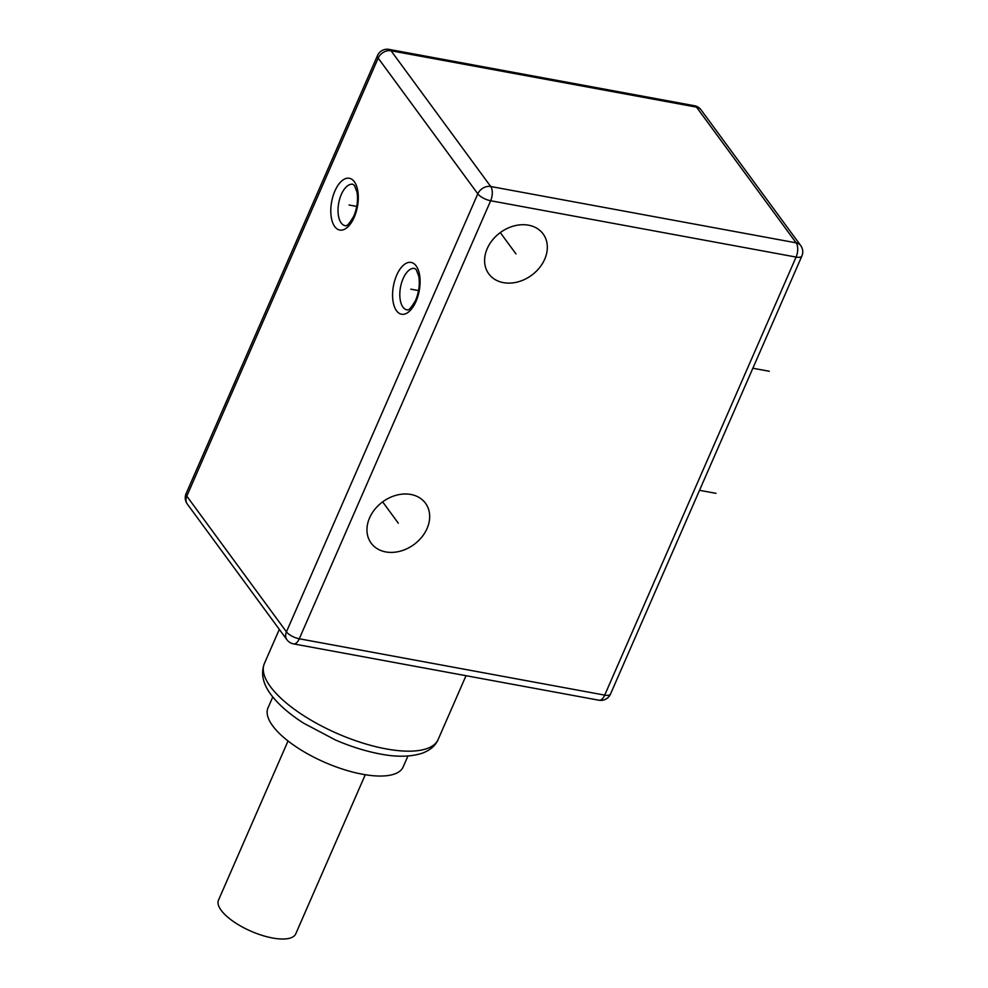 <?xml version="1.0" encoding="UTF-8"?>
<svg xmlns="http://www.w3.org/2000/svg" width="988" height="988" viewBox="0 0 988 988"><rect width="100%" height="100%" fill="white"/><g stroke="black" fill="none" stroke-linecap="round" stroke-linejoin="round"><path stroke-width="1.48" d="M610.498 694.07L801.873 256.04A10.535 3.878 -156.4 0 1 796.081 257.078A10.535 5.249 -79.5 0 0 796.143 242.838A10.535 8.275 -36.3 0 1 800.712 245.58L701.072 109.866A10.535 8.275 143.7 0 0 696.503 107.124L391.075 50.783A10.535 5.249 -79.5 0 0 389.062 49.4A10.535 10.535 0 0 0 377.502 55.538L186.127 493.58A10.535 3.878 23.6 0 0 186.794 496.137A10.535 8.275 143.7 0 0 187.288 504.028L286.928 639.755A10.535 10.535 0 0 0 293.51 643.88L598.938 700.22A10.535 10.535 0 0 0 610.498 694.07A10.535 3.878 23.6 0 1 604.705 695.12A10.535 5.249 100.5 0 1 598.938 700.22M407.933 756.005L403.141 766.972A73.742 27.145 -156.4 0 1 343.985 769.566A73.742 27.145 -156.4 0 1 272.688 725.847A73.742 27.145 -156.4 0 1 267.995 707.914L272.774 696.96M365.264 774.728L295.758 933.833A42.138 15.512 -156.4 0 1 272.589 938.007A42.138 15.512 -156.4 0 1 233.094 921.298A42.138 15.512 -156.4 0 1 218.521 900.093L288.027 740.988M701.072 109.866A10.535 10.535 0 0 0 694.49 105.741A10.535 5.249 -79.5 0 1 696.503 107.124L796.143 242.838L490.715 186.51A10.535 5.249 100.5 0 1 490.653 200.749A10.535 3.878 -156.4 0 1 477.809 193.833L286.434 631.863L186.794 496.137L378.169 58.107L477.809 193.833A10.535 8.275 -36.3 0 1 490.715 186.51L391.075 50.783A10.535 8.275 143.7 0 0 378.169 58.107A10.535 3.878 -156.4 0 1 377.502 55.538M293.51 643.88A10.535 5.249 100.5 0 0 299.278 638.779L604.705 695.12L796.081 257.078L490.653 200.749L299.278 638.779A10.535 3.878 23.6 0 1 286.434 631.863A10.535 8.275 143.7 0 0 286.928 639.755M544.709 259.214A33.716 26.466 143.7 0 0 543.141 233.958A33.716 26.466 143.7 0 0 514.217 225.882A33.716 26.466 143.7 0 0 487.22 248.606A33.716 26.466 143.7 0 0 488.788 273.861A33.716 26.466 143.7 0 0 517.7 281.951A33.716 26.466 143.7 0 0 544.709 259.214M427.063 528.494A33.716 26.466 143.7 0 0 425.495 503.25A33.716 26.466 143.7 0 0 396.571 495.161A33.716 26.466 143.7 0 0 369.574 517.897A33.716 26.466 143.7 0 0 371.142 543.141A33.716 26.466 143.7 0 0 400.054 551.23A33.716 26.466 143.7 0 0 427.063 528.494M410.823 289.163L418.554 290.583M356.754 206.418L349.036 204.985M500.299 232.575L515.958 253.916M382.652 501.867L398.312 523.195M752.856 368.24L769.282 371.266M699.516 490.307L715.954 493.345M466.015 675.706L438.141 739.506A94.811 34.901 -156.4 0 1 362.077 742.84A94.811 34.901 -156.4 0 1 270.403 686.623A94.811 34.901 -156.4 0 1 264.364 663.578L279.308 629.381M396.682 275.183A26.343 13.116 100.5 0 1 416.146 265.896A26.343 13.116 100.5 0 1 415.985 301.488A26.343 13.116 100.5 0 1 396.534 310.775A26.343 13.116 100.5 0 1 396.682 275.183M334.895 191.005A26.343 13.116 100.5 0 1 354.346 181.718A26.343 13.116 100.5 0 1 354.198 217.311A26.343 13.116 100.5 0 1 334.747 226.598A26.343 13.116 100.5 0 1 334.895 191.005M403.104 278.641A21.069 10.498 100.5 0 1 414.651 268.44L416.257 269.662L418.801 276.307C420.024 284.025 418.974 291.991 415.652 300.204C407.538 314.209 407.18 308.701 407.007 309.886A21.069 10.498 100.5 0 1 403.104 278.641M341.317 194.463A21.069 10.498 100.5 0 1 352.852 184.274L354.457 185.497L357.014 192.141C358.236 199.86 357.187 207.826 353.865 216.026C345.751 230.043 345.38 224.535 345.22 225.709A21.069 10.498 100.5 0 1 341.317 194.463M438.141 739.506C435.56 745.619 430.225 750.213 422.123 753.264C410.267 756.969 396.151 757.179 379.8 753.906C365.424 751.164 350.629 746.52 335.414 739.975L303.588 723.154C289.2 713.954 278.295 704.407 270.897 694.515C262.87 683.795 260.696 673.483 264.364 663.578M694.49 105.741L389.062 49.4M186.127 493.58A10.535 10.535 0 0 0 187.288 504.028M801.873 256.04A10.535 10.535 0 0 0 800.712 245.58"/></g></svg>

